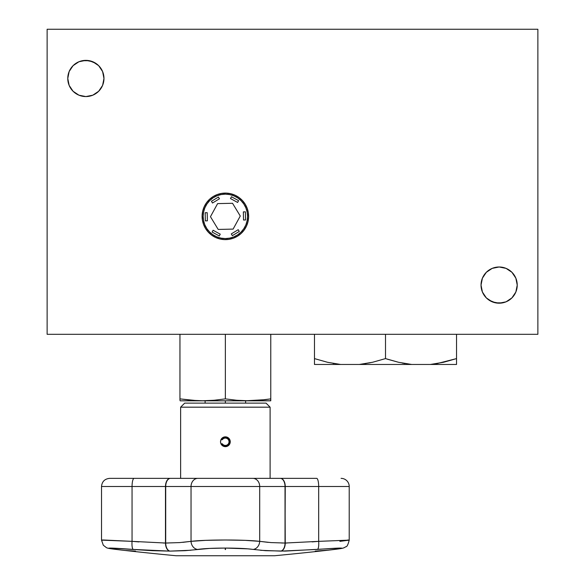 <?xml version="1.0" encoding="UTF-8"?>
<svg xmlns="http://www.w3.org/2000/svg" width="585" height="585" viewBox="0 0 585 585"><rect width="100%" height="100%" fill="white"/><g stroke="black" fill="none" stroke-linecap="round" stroke-linejoin="round"><path stroke-width="0.88" d="M517.228 285.1A18.098 18.098 0 0 1 499.129 303.198A18.098 18.098 0 0 1 481.031 285.1L482.406 292.025L486.332 297.897L492.204 301.823L499.129 303.198L506.054 301.823L511.926 297.897L515.853 292.025L517.228 285.1L515.853 278.167L511.926 272.296L506.054 268.376L499.129 266.994L492.204 268.376L486.332 272.296L482.406 278.167L481.031 285.1A18.098 18.098 0 0 1 499.129 266.994A18.098 18.098 0 0 1 517.228 285.1M103.969 78.47A18.098 18.098 0 0 1 85.871 96.569A18.098 18.098 0 0 1 67.772 78.47L69.147 85.395L73.074 91.267L78.946 95.187L85.871 96.569L92.796 95.187L98.668 91.267L102.594 85.395L103.969 78.47L102.594 71.538L98.668 65.666L92.796 61.747L85.871 60.365L78.946 61.747L73.074 65.666L69.147 71.538L67.772 78.47A18.098 18.098 0 0 1 85.871 60.365A18.098 18.098 0 0 1 103.969 78.47M247.572 216.355A22.208 22.208 0 0 1 225.364 238.563A22.208 22.208 0 0 1 203.156 216.355L203.58 220.691L204.845 224.852L206.9 228.698L209.664 232.062L213.028 234.819L216.867 236.874L221.035 238.139L225.364 238.563L229.7 238.139L233.861 236.874L237.707 234.819L241.071 232.062L243.828 228.698L245.883 224.852L247.148 220.691L247.572 216.355L247.148 212.026L245.883 207.858L243.828 204.019L241.071 200.655L237.707 197.891L233.861 195.836L229.7 194.571L225.364 194.147L221.035 194.571L216.867 195.836L213.028 197.891L209.664 200.655L206.9 204.019L204.845 207.858L203.58 212.026L203.156 216.355A22.208 22.208 0 0 1 225.364 194.147A22.208 22.208 0 0 1 247.572 216.355M47.129 334.313L47.129 29.25L537.871 29.25L537.871 334.313L47.129 334.313L47.129 29.25L537.871 29.25L537.871 334.313L47.129 334.313M489.075 300.149L495.597 302.847L502.661 302.847M515.853 292.025L516.884 288.632M511.926 272.296L506.054 268.376M484.08 275.045L482.406 278.167M73.074 91.267L78.946 95.187M100.92 88.525L102.594 85.395M95.925 63.414L89.403 60.716L82.339 60.716M69.147 71.538L68.116 74.939M456.534 363.007L456.534 364.462L430.392 364.462L456.534 364.462L456.534 334.313L456.534 358.598L443.613 362.261L430.392 364.462L437.938 363.417M411.635 364.462L430.392 364.462L436.988 363.577L430.392 364.462L411.65 364.462L398.48 362.269L385.508 358.598L385.508 334.313L385.508 358.598L398.436 362.261M411.65 364.462L359.358 364.462L411.65 364.462L398.48 362.269L385.508 358.598L372.608 362.254L359.358 364.462L340.616 364.462L327.476 362.276L314.474 358.598L327.439 362.269L314.474 358.598L314.474 364.462L340.616 364.462L327.476 362.276L314.474 358.598L314.474 334.313L314.474 362.269M385.508 358.598L372.608 362.254L359.358 364.462L370.195 362.78M365.998 363.57L359.358 364.462L314.474 364.462M402.173 363.058L405.017 363.57M387.197 359.146L398.443 362.261M456.534 362.254L456.534 363.585M456.388 358.642L437.01 363.577M333.998 363.577L333.004 363.402M225.364 403.116L225.364 400.82L225.364 403.116L266.043 403.116L184.692 403.116L180.626 407.182L270.109 407.182L266.043 403.116L270.109 407.182L180.626 407.182L180.626 478.362L180.626 407.182L184.692 403.116L225.364 403.116M220.984 443.913L221.839 443.788L223.806 445.514L226.417 445.682L228.589 444.234L229.43 441.755L228.589 439.284L226.417 437.829L223.806 437.997L221.839 439.723L220.925 439.723A4.877 4.877 0 0 1 230.249 441.755L230.249 441.77M220.925 439.723L220.486 441.755L220.852 439.891L221.912 438.304L223.492 437.251L225.364 436.878L227.229 437.244L228.815 438.304L229.876 439.883L230.249 441.755A4.877 4.877 0 0 1 220.925 443.788L221.839 443.788A4.066 4.066 0 0 0 227.982 444.871A4.066 4.066 0 0 0 227.982 438.64A4.066 4.066 0 0 0 221.839 439.723L222.322 439.723A3.664 3.664 0 0 1 227.777 439.006A3.664 3.664 0 0 1 227.777 444.512A3.664 3.664 0 0 1 222.322 443.788A3.664 3.664 0 0 0 227.777 444.512A3.664 3.664 0 0 0 227.777 439.006A3.664 3.664 0 0 0 222.322 439.723L220.984 439.598M221.803 438.421L222.651 437.697M221.839 443.788L222.322 443.788L221.839 443.788M246.285 400.747L265.1 399.672L248.069 400.762L236.72 400.264L225.364 398.882L214.015 400.264L202.659 400.762L191.31 400.264L179.953 398.882L179.953 399.672L179.953 334.313L179.953 400.264M270.775 400.762L180.165 400.82L270.57 400.82L270.775 399.672L270.775 400.762M270.775 400.264L270.775 334.313L270.775 399.672L270.775 398.882L265.1 399.672M196.984 400.637L179.953 398.882L191.31 400.264M270.775 398.882L259.426 400.264L248.069 400.762L236.72 400.264L225.364 398.882L225.364 334.313L225.364 398.882L214.015 400.264L202.659 400.762M223.492 437.251L225.364 436.878L227.229 437.244L228.815 438.304L229.876 439.883L230.249 441.755L229.876 443.627L228.077 445.814L226.315 446.545L224.413 446.545L222.651 445.814L221.305 444.468L220.582 442.713L220.574 440.805L221.912 438.304M314.62 478.362L280.252 478.362A8.131 4.775 90 0 1 285.027 486.501L285.027 543.034L271.052 542.587L259.696 541.352L259.696 486.501L191.039 486.501L191.039 541.352L205.766 540.343L225.357 539.992L244.954 540.343L259.696 541.352L259.696 486.501L318.679 486.501L318.679 541.352L285.246 543.034L285.027 486.501L285.027 543.034L285.246 486.501L349.216 486.501L318.679 486.501L318.679 541.352L349.216 540.13L349.216 486.501A8.131 8.131 0 0 0 341.077 478.362A8.131 8.131 0 0 1 349.216 486.501L349.216 540.13L339.892 541.352M270.109 478.362L270.109 407.182L270.109 478.362M176.18 555.75L274.548 555.75A2898.624 2898.624 0 0 0 329.721 550.01L341.443 548.423L341.947 548.16L340.404 548.072L285.173 551.092L265.51 550.675L247.821 548.854L225.357 548.072L209.562 548.423L185.174 550.675L169.957 551.114L152.29 550.675L110.324 548.072L108.781 548.16L109.285 548.423L121.007 550.01A2898.624 2898.624 0 0 0 176.18 555.75L274.548 555.75A2898.624 2898.624 0 0 0 329.721 550.01L315.227 551.114M116.174 549.432C102.909 547.633 108.62 547.633 133.292 549.432L169.745 551.114A8.131 4.79 -90 0 1 165.482 543.034L165.709 486.501L165.482 543.034L132.056 541.352L132.056 486.501L101.519 486.501L165.482 486.501L165.482 543.034L163.164 543.019M275.667 478.362L109.717 478.362M316.646 478.362A8.131 2.026 90 0 1 318.679 486.501A8.131 2.026 -90 0 0 316.646 478.362L280.456 478.362A8.131 4.79 90 0 1 285.246 486.501A8.131 4.79 -90 0 0 280.456 478.362L284.712 478.362M132.312 478.362L136.108 478.362M280.456 478.362L175.061 478.362M102.236 540.343C100.971 540.109 101.395 539.992 103.508 539.992L132.056 541.352L132.056 486.501L191.039 486.501L191.039 541.352L179.639 542.595L165.709 543.034L165.709 486.501L285.027 486.501A8.131 4.775 -90 0 0 280.252 478.362M135.501 551.114L125.446 550.485M325.304 550.478L334.554 549.432C347.812 547.633 342.108 547.633 317.436 549.432A8.131 2.018 -94.6 0 0 318.679 541.352L312.097 541.893M223.492 446.26L221.912 445.207L220.859 443.627L220.486 441.755L220.925 443.788M227.236 437.251L228.077 437.697M220.889 443.693L220.486 441.755L220.859 443.627M252.83 478.362A8.131 6.866 90 0 1 259.696 486.501A8.131 6.866 -90 0 0 252.83 478.362M197.898 478.362A8.131 6.866 90 0 0 191.039 486.501A8.131 6.866 -90 0 1 197.898 478.362M170.476 478.362A8.131 4.775 90 0 0 165.709 486.501A8.131 4.775 -90 0 1 170.476 478.362M170.272 478.362A8.131 4.79 90 0 0 165.482 486.501A8.131 4.79 -90 0 1 170.272 478.362L134.082 478.362A8.131 2.026 90 0 0 132.056 486.501A8.131 2.026 -90 0 1 134.082 478.362L109.666 478.362C104.715 478.852 102.002 481.557 101.519 486.501L101.519 540.13L132.056 541.352A8.131 2.018 94.6 0 0 133.292 549.432A8.131 2.018 -85.4 0 1 132.056 541.352L138.945 541.915M165.482 543.034A8.131 4.79 90 0 0 169.745 551.114L169.957 551.114A8.131 4.775 -90 0 1 165.709 543.034L165.482 543.034M168.4 543.019L165.709 543.034A8.131 4.775 90 0 0 169.957 551.114L190.79 550.244M197.664 549.432C209.233 547.633 241.481 547.626 253.064 549.432A8.131 6.844 -81.7 0 0 259.696 541.352C245.393 539.553 205.328 539.553 191.039 541.352A8.131 6.844 81.7 0 0 197.664 549.432A8.131 6.844 -98.3 0 1 191.039 541.352L182.717 542.353M225.232 548.072L225.232 549.549L225.232 548.072M225.503 548.072L225.503 549.549L225.503 548.072M268.281 542.375L259.696 541.352A8.131 6.844 98.3 0 1 253.064 549.432M260.647 550.309L280.778 551.114A8.131 4.775 -90 0 0 285.027 543.034L281.531 543.004M285.027 543.034A8.131 4.775 90 0 1 280.778 551.114L280.983 551.114A8.131 4.79 -90 0 0 285.246 543.034L285.027 543.034M286.964 543.026L285.246 543.034A8.131 4.79 90 0 1 280.983 551.114L317.436 549.432A8.131 2.018 85.4 0 0 318.679 541.352M329.721 550.01L334.62 549.425C344.499 548.233 343.629 547.926 345.837 546.741C346.92 546.938 348.038 544.73 349.216 540.13L347.746 539.992M230.249 441.755L229.876 443.627L228.815 445.207L227.236 446.267L225.364 446.64L223.499 446.267M205.481 228.435A23.268 23.268 0 0 1 213.284 196.472A23.268 23.268 0 0 1 245.247 204.275A23.268 23.268 0 0 1 237.444 236.238A23.268 23.268 0 0 1 205.481 228.435L203.507 224.326L202.373 219.909L202.117 215.353L202.761 210.841L204.275 206.534L206.593 202.607L209.635 199.214L213.284 196.472L217.393 194.498L221.81 193.364L226.366 193.108L230.885 193.752L235.185 195.266L239.111 197.584L242.512 200.626L245.247 204.275L247.221 208.384L248.362 212.801L248.61 217.357L247.967 221.876L246.46 226.176L244.135 230.102L241.093 233.503L237.444 236.238L233.335 238.212L228.918 239.353L224.362 239.601L219.85 238.958L215.543 237.452L211.616 235.126L208.223 232.084L205.481 228.435M237.62 202.454L238.6 200.67L231.463 196.765L230.483 198.549L237.62 202.454L238.6 200.67L231.463 196.765L230.483 198.549L231.463 196.765L238.6 200.67L237.62 202.454L230.483 198.549L237.62 202.454M243.536 220.018L245.568 219.975L245.386 211.843L243.353 211.887L243.536 220.018L245.568 219.975L245.386 211.843L243.353 211.887L245.386 211.843L245.568 219.975L243.536 220.018L243.353 211.887L243.536 220.018M231.28 233.92L232.333 235.66L239.287 231.433L238.227 229.693L231.28 233.92L232.333 235.66L239.287 231.433L238.227 229.693L239.287 231.433L232.333 235.66L231.28 233.92L238.227 229.693L231.28 233.92M213.108 230.256L212.136 232.04L219.265 235.952L220.245 234.168L213.108 230.256L212.136 232.04L219.265 235.952L220.245 234.168L219.265 235.952L212.136 232.04L213.108 230.256L220.245 234.168L213.108 230.256M207.2 212.691L205.167 212.743L205.35 220.874L207.382 220.83L207.2 212.691L205.167 212.743L205.35 220.874L207.382 220.83L205.35 220.874L205.167 212.743L207.2 212.691L207.382 220.83L207.2 212.691M219.455 198.79L218.395 197.057L211.448 201.277L212.501 203.017L219.455 198.79L218.395 197.057L211.448 201.277L212.501 203.017L211.448 201.277L218.395 197.057L219.455 198.79L212.501 203.017L219.455 198.79M240.274 216.026L232.53 203.28L217.62 203.609L210.454 216.691L218.198 229.437L233.108 229.101L240.274 216.026L233.108 229.101L218.198 229.437L210.454 216.691L217.62 203.609L232.53 203.28L240.274 216.026M205.116 400.82L205.116 403.116M245.612 400.82L245.612 403.116M121.007 550.01L116.108 549.425C110.309 548.759 107.077 548.16 106.412 547.626L103.311 545.235L101.519 540.13"/></g></svg>
